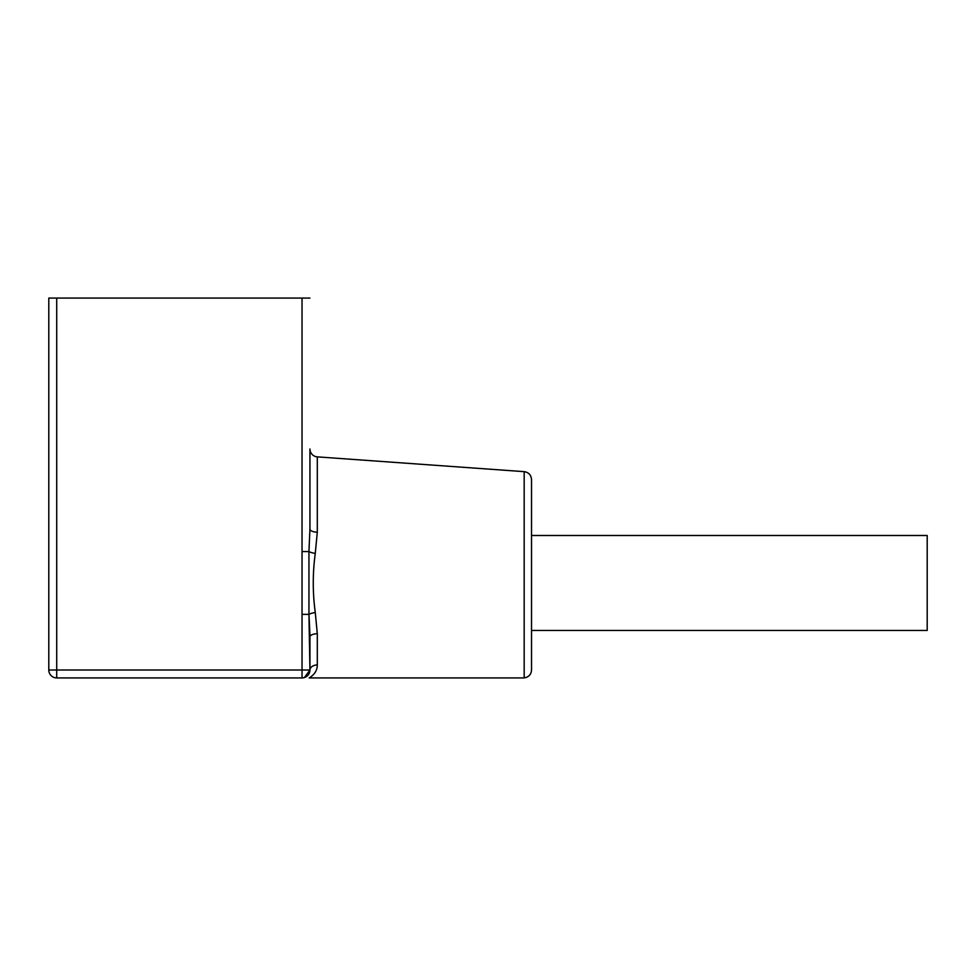 <?xml version="1.0" encoding="UTF-8"?>
<svg xmlns="http://www.w3.org/2000/svg" width="976" height="976" viewBox="0 0 976 976"><rect width="100%" height="100%" fill="white"/><g stroke="black" fill="none" stroke-linecap="round" stroke-linejoin="round"><path stroke-width="1.46" d="M531.53 535.482L927.2 535.482L927.2 630.447L531.53 630.447M317.298 532.225A7.918 3.184 -0 0 1 309.941 529.053L309.941 448.972A7.918 7.918 0 0 0 317.298 456.866L317.298 532.225L315.272 553.404C312.601 573.119 312.601 592.822 315.272 612.525L317.298 633.692A7.918 3.184 0 0 0 309.941 636.877L309.941 670.012L308.941 614.368L302.035 614.368L302.035 298.07L309.941 298.07M317.298 633.692L317.298 664.888C317.31 670.292 314.589 674.636 309.16 677.93L523.612 677.93M304.414 677.551L309.941 670.012A7.918 7.918 0 0 1 302.035 677.93L56.718 677.93A7.918 7.918 0 0 1 48.8 670.012L48.8 298.07L302.035 298.07M524.173 471.652C528.687 472.36 531.127 474.995 531.53 479.545L531.53 670.012C531.188 674.489 528.736 677.124 524.173 677.905L524.173 471.652L317.298 456.866M315.236 612.294L314.54 606.804M313.906 599.837L313.747 597.654M315.272 612.525A7.918 1.915 -8 0 0 308.941 614.368L308.941 551.562L302.035 551.562M315.272 553.404A7.918 1.915 8 0 1 308.941 551.562L309.941 529.053M309.038 615.844L309.929 634.498M317.298 664.888A7.918 5.136 0 0 0 309.941 670.012L302.035 670.012L302.035 614.368M56.718 298.07L56.718 670.012L302.035 670.012L302.035 677.93A7.918 7.918 0 0 0 309.941 670.012M56.718 677.93L56.718 670.012L48.8 670.012"/></g></svg>
